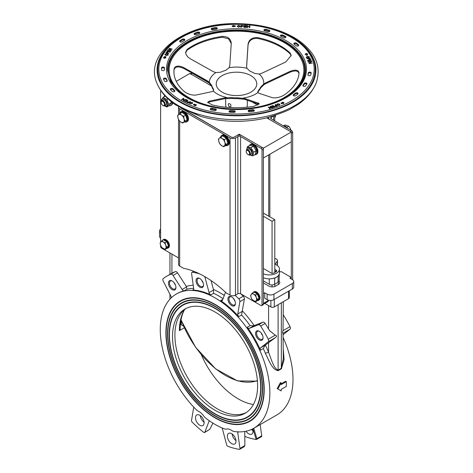 <?xml version="1.0" encoding="UTF-8"?>
<svg xmlns="http://www.w3.org/2000/svg" width="473" height="473" viewBox="0 0 473 473"><rect width="100%" height="100%" fill="white"/><g stroke="black" fill="none" stroke-linecap="round" stroke-linejoin="round"><path stroke-width="0.71" d="M274.789 272.424L274.789 219.691L263.384 213.11M274.789 286.472L274.789 284.214M263.384 216.25L272.064 221.263L272.064 273.317M272.064 284.941L272.064 286.892M274.789 219.691L272.064 221.263M274.789 258.376L276.48 259.056A3.37 1.945 180 0 1 277.468 260.434A3.37 1.945 180 0 1 277.249 261.126L275.215 264.224L276.492 264.957A10.11 5.836 180 0 1 279.448 269.084A10.11 5.836 180 0 1 273.926 274.287A10.11 5.836 180 0 1 263.384 273.802M263.384 268.498L271.301 273.063A1.685 0.97 -0 0 0 273.684 273.063L276.232 271.591A1.685 0.97 -0 0 0 276.232 270.213L274.789 269.379M274.789 270.952L275.552 271.396A0.721 0.414 180 0 1 275.765 271.691A0.721 0.414 180 0 1 275.558 271.981L276.232 270.213M279.448 269.084L279.448 273.016A10.11 5.836 180 0 1 279.277 274.092L279.277 274.092A10.11 5.836 180 0 1 276.492 277.143A10.11 5.836 180 0 1 271.2 278.751A10.11 5.836 180 0 1 263.384 277.728M278.189 276.161L278.023 282.351L279.111 280.879L279.277 274.092L278.189 276.161L276.492 277.143L274.789 278.124L271.2 278.751M278.023 282.351L274.618 284.314C272.401 285.13 270.639 285.13 269.344 284.314L263.384 280.873M277.249 261.126L277.249 265.051A3.37 1.945 -0 0 0 277.468 264.366L277.468 260.434M263.384 157.964L291.297 141.853L291.297 132.026L263.384 148.144L263.384 157.964M263.384 148.144L239.226 134.19L233.78 137.336L231.735 137.336L180.686 107.578M176.246 81.344L189.874 73.475L211.673 86.056M251.535 101.606L257.732 105.183L251.535 101.606M268.179 117.475L267.133 118.079L291.297 132.026M239.226 135.112L239.226 134.19M160.601 242.294L160.601 91.549A1.443 0.834 60 0 1 160.903 90.893A1.443 0.834 60 0 1 161.039 90.834M230.032 137.921A3.849 2.223 0 0 0 235.477 137.921L237.86 136.549A1.927 1.112 180 0 1 240.586 136.549L261.007 148.339A1.443 0.834 60 0 1 262.024 150.107L262.024 304.943A1.443 0.834 60 0 1 261.729 305.605A1.443 0.834 60 0 1 261.007 305.534L240.586 293.745A1.927 1.112 180 0 0 237.86 293.745L235.477 295.122A3.849 2.223 0 0 1 230.032 295.122L230.032 137.921L179.663 108.843A3.849 2.223 180 0 1 178.534 107.27A3.849 2.223 180 0 1 178.705 106.62M261.729 305.605L263.089 304.819A1.443 0.834 -120 0 0 263.384 304.163L263.384 149.32A1.443 0.834 -120 0 0 262.367 147.552L241.945 135.763A3.849 2.223 180 0 0 236.5 135.763L234.117 137.14A1.927 1.112 0 0 1 231.398 137.14L181.023 108.057A1.927 1.112 180 0 1 180.497 107.489M230.032 295.122L226.1 292.852A96.261 55.578 60 0 0 183.595 268.309L179.663 266.039A3.849 2.223 180 0 1 178.534 264.466L178.534 119.486M178.534 257.921L161.624 248.159A1.443 0.834 60 0 1 160.601 246.392L160.601 245.298M292.657 279.815L292.657 132.422A1.443 0.834 -120 0 0 291.634 130.654L271.212 118.865A1.927 1.112 0 0 1 270.651 118.079A1.927 1.112 0 0 1 271.212 117.292L273.595 115.915A3.849 2.223 180 0 0 274.139 115.524M269.019 117.227A3.849 2.223 0 0 0 268.723 118.079A3.849 2.223 0 0 0 269.852 119.651L290.274 131.441L291.634 130.654M292.657 132.422L291.297 133.209L291.297 279.011L291.297 277.438L289.931 278.225L292.314 279.596A4.813 2.779 -0 0 1 293.727 281.565L293.727 287.064A4.813 2.779 -0 0 1 292.314 289.027L273.938 299.64A4.813 2.779 -0 0 1 267.133 299.64L264.75 298.262L264.75 292.763L267.133 294.141A4.813 2.779 -0 0 0 273.938 294.141L292.314 283.528A4.813 2.779 -0 0 0 293.727 281.565M258.938 104.308L257.72 103.605M209.604 83.289L192.257 73.28A1.443 0.834 -120 0 0 191.535 73.203L190.471 73.818M190.17 73.989A1.443 0.834 60 0 1 190.897 74.066L211.313 85.855A3.849 2.223 180 0 0 211.662 86.033M292.692 279.839L292.657 276.439M160.684 242.176L161.778 240.834L163.191 241.951A4.091 2.365 -120 0 0 160.684 242.176A4.091 2.365 -120 0 0 160.684 245.517L160.111 243.211L160.684 242.176M165.118 242.767L165.698 245.067A4.091 2.365 -120 0 0 163.191 241.951L165.118 242.767L166.833 241.774L168.506 246.078L166.833 248.455L165.118 249.448L161.778 247.515L160.684 245.517A4.091 2.365 -120 0 0 163.191 248.632A4.091 2.365 -120 0 0 165.698 248.408A4.091 2.365 -120 0 0 165.698 245.067L166.792 247.072L165.118 249.448M166.833 241.774L163.492 239.846L161.778 240.834M168.506 246.078L166.792 247.072M167.401 243.234A3.754 2.17 60 0 1 167.862 244.429M251.216 294.443L252.31 293.106L253.723 294.218A4.091 2.365 -120 0 0 251.216 294.443A4.091 2.365 -120 0 0 251.216 297.783L250.637 295.477L251.216 294.443M255.651 295.034L256.224 297.334A4.091 2.365 -120 0 0 253.723 294.218L255.651 295.034L257.365 294.04L259.038 298.345L257.365 300.722L255.651 301.715L252.31 299.781L251.216 297.783A4.091 2.365 -120 0 0 253.723 300.899A4.091 2.365 -120 0 0 256.224 300.674A4.091 2.365 -120 0 0 256.224 297.334L257.318 299.338L255.651 301.715M257.365 294.04L254.025 292.113L252.31 293.106M259.038 298.345L257.318 299.338M257.933 295.501A3.754 2.17 60 0 1 258.394 296.695M257.46 300.591A4.813 2.779 -120 0 0 258.477 300.373A4.813 2.779 -120 0 0 258.477 294.815A4.813 2.779 -120 0 0 253.664 292.036A4.813 2.779 -120 0 0 253.025 292.692M253.469 292.432A4.57 2.643 60 0 1 253.765 292.261M254.102 292.16A4.57 2.643 60 0 1 258.636 295.891A4.57 2.643 60 0 1 257.549 300.461M258.477 300.373L258.985 300.077A4.813 2.779 -120 0 0 258.985 294.519A4.813 2.779 -120 0 0 254.172 291.74L253.664 292.036M166.928 248.325A4.813 2.779 -120 0 0 167.945 248.1A4.813 2.779 -120 0 0 167.548 241.922A4.813 2.779 -120 0 0 163.132 239.764A4.813 2.779 -120 0 0 162.493 240.426M163.575 239.894A4.57 2.643 60 0 1 167.276 242.123A4.57 2.643 60 0 1 167.016 248.195M167.945 248.1L168.459 247.811A4.813 2.779 -120 0 0 168.063 241.626A4.813 2.779 -120 0 0 163.64 239.474L163.132 239.764M246.675 107.247A10.832 6.25 -0 0 0 247.332 105.107L247.332 100.223M225.668 98.538L225.668 105.107A10.832 6.25 -0 0 0 226.325 107.247M228.264 104.45L228.595 103.622C230.564 103.782 231.297 104.817 230.783 106.732C229.423 107.052 228.583 106.289 228.264 104.45M233.851 110.741A1.443 0.834 180 0 1 235.241 111.575A1.443 0.834 180 0 1 233.745 112.408A74.965 43.28 180 0 1 230.316 112.29A1.443 0.834 180 0 1 228.991 111.457A1.443 0.834 180 0 1 230.552 110.629A72.079 41.612 -0 0 0 233.851 110.741L233.851 111.527A72.079 41.612 180 0 1 230.552 111.415A1.443 0.834 -0 0 0 229.163 111.853M235.069 111.965A1.443 0.834 -0 0 0 233.851 111.527M216.149 110.12A1.443 0.834 -0 0 0 215.298 109.712A72.079 41.612 180 0 1 212.164 109.109A1.443 0.834 -0 0 0 210.402 109.505M212.164 108.323A72.079 41.612 -0 0 0 215.298 108.926A1.443 0.834 180 0 1 216.321 109.724A1.443 0.834 180 0 1 214.446 110.522A74.965 43.28 180 0 1 211.189 109.896A1.443 0.834 180 0 1 210.231 109.109A1.443 0.834 180 0 1 212.164 108.323L212.164 109.109M249.862 111.74A1.443 0.834 180 0 1 248.159 110.924A1.443 0.834 180 0 1 249.348 110.103A72.079 41.612 -0 0 0 252.582 109.718A1.443 0.834 180 0 1 254.35 110.534A1.443 0.834 180 0 1 253.226 111.344A74.965 43.28 180 0 1 249.862 111.74M254.178 110.924A1.443 0.834 -0 0 0 252.582 110.505A72.079 41.612 180 0 1 249.348 110.889A1.443 0.834 -0 0 0 248.331 111.315M304.186 83.461A1.443 0.834 180 0 1 305.795 82.929A1.443 0.834 180 0 1 306.983 83.745A1.443 0.834 180 0 1 306.894 84.034A74.965 43.28 180 0 1 305.641 85.879A1.443 0.834 180 0 1 304.027 86.376A1.443 0.834 180 0 1 302.868 85.56A1.443 0.834 180 0 1 302.98 85.235A72.079 41.612 -0 0 0 304.186 83.461L304.186 84.247A72.079 41.612 180 0 1 303.033 85.95M306.823 84.153A1.443 0.834 -0 0 0 305.446 83.703A1.443 0.834 -0 0 0 304.186 84.247M297.919 93.961A1.443 0.834 -0 0 0 295.465 93.873A72.079 41.612 180 0 1 293.502 95.41A1.443 0.834 -0 0 0 293.372 95.522M293.502 94.624A72.079 41.612 -0 0 0 295.465 93.086A1.443 0.834 180 0 1 297.079 92.773A1.443 0.834 180 0 1 298.091 93.565A1.443 0.834 180 0 1 297.83 94.044A74.965 43.28 180 0 1 295.791 95.641A1.443 0.834 180 0 1 294.176 95.918A1.443 0.834 180 0 1 293.201 95.132A1.443 0.834 180 0 1 293.502 94.624L293.502 95.41M310.785 74.976A1.443 0.834 180 0 1 309.253 75.698A1.443 0.834 180 0 1 307.911 74.864A1.443 0.834 180 0 1 307.923 74.752A72.079 41.612 -0 0 0 308.29 72.86A1.443 0.834 180 0 1 309.791 72.103A1.443 0.834 180 0 1 311.175 72.937A1.443 0.834 180 0 1 311.169 73.008A74.965 43.28 180 0 1 310.785 74.976M311.092 73.451A1.443 0.834 -0 0 0 309.555 72.889A1.443 0.834 -0 0 0 308.29 73.646A72.079 41.612 180 0 1 308.006 75.166M280.98 36.409A1.443 0.834 180 0 1 280.43 35.753A1.443 0.834 180 0 1 281.24 35.008A1.443 0.834 180 0 1 282.765 35.103A74.965 43.28 180 0 1 285.414 36.362A1.443 0.834 180 0 1 285.917 36.989A1.443 0.834 180 0 1 285.077 37.751A1.443 0.834 180 0 1 283.534 37.621A72.079 41.612 -0 0 0 280.98 36.409M285.745 37.385A1.443 0.834 -0 0 0 285.414 37.142A74.965 43.28 -0 0 0 282.765 35.883A1.443 0.834 -0 0 0 280.601 36.149M296.068 45.727A72.079 41.612 -0 0 0 294.147 44.172A1.443 0.834 180 0 1 293.857 43.676A1.443 0.834 180 0 1 294.845 42.883A1.443 0.834 180 0 1 296.453 43.173A74.965 43.28 180 0 1 298.451 44.787A1.443 0.834 180 0 1 298.705 45.254A1.443 0.834 180 0 1 297.683 46.052A1.443 0.834 180 0 1 296.068 45.727M298.534 45.65A1.443 0.834 -0 0 0 298.451 45.574A74.965 43.28 -0 0 0 296.453 43.959A1.443 0.834 -0 0 0 294.023 44.066M269.048 30.166A1.443 0.834 180 0 1 269.864 30.916A1.443 0.834 180 0 1 267.795 31.667A72.079 41.612 -0 0 0 264.785 30.881A1.443 0.834 180 0 1 263.91 30.112A1.443 0.834 180 0 1 265.921 29.35A74.965 43.28 180 0 1 269.048 30.166L269.048 30.952A74.965 43.28 -0 0 0 265.921 30.136A1.443 0.834 -0 0 0 264.082 30.509M269.693 31.313A1.443 0.834 -0 0 0 269.048 30.952M196.307 34.612A1.443 0.834 180 0 1 194.823 34.659A1.443 0.834 180 0 1 194.06 33.92A1.443 0.834 180 0 1 194.699 33.228A74.965 43.28 180 0 1 197.59 32.164A1.443 0.834 180 0 1 199.05 32.146A1.443 0.834 180 0 1 199.783 32.874A1.443 0.834 180 0 1 199.092 33.589A72.079 41.612 -0 0 0 196.307 34.612M199.612 33.27A1.443 0.834 -0 0 0 197.59 32.95A74.965 43.28 -0 0 0 194.699 34.015A1.443 0.834 -0 0 0 194.226 34.316M216.309 29.208A72.079 41.612 -0 0 0 213.163 29.787A1.443 0.834 180 0 1 211.248 28.995A1.443 0.834 180 0 1 212.223 28.209A74.965 43.28 180 0 1 215.499 27.605A1.443 0.834 180 0 1 217.349 28.41A1.443 0.834 180 0 1 216.309 29.208M217.178 28.8A1.443 0.834 -0 0 0 215.499 28.392A74.965 43.28 -0 0 0 212.223 28.995A1.443 0.834 -0 0 0 211.419 29.391M182.33 39.235A1.443 0.834 180 0 1 183.914 39.04A1.443 0.834 180 0 1 184.819 39.815A1.443 0.834 180 0 1 184.417 40.388A72.079 41.612 -0 0 0 182.194 41.795A1.443 0.834 180 0 1 180.597 42.026A1.443 0.834 180 0 1 179.657 41.246A1.443 0.834 180 0 1 180.018 40.702A74.965 43.28 180 0 1 182.33 39.235L182.33 40.022A74.965 43.28 -0 0 0 180.018 41.488A1.443 0.834 -0 0 0 179.829 41.642M184.647 40.205A1.443 0.834 -0 0 0 182.33 40.022M308.981 63.483L311.027 61.957L308.355 62.099L311.618 61.608L309.62 63.24L312.286 63.092L309.029 63.583L311.027 61.957M309.62 63.24L312.204 63.104M308.443 62.282L311.666 61.91M307.054 54.052L307.515 55.081L306.273 55.264L305.812 54.241L305.103 54.348L306.084 53.378L307.757 53.946L307.054 54.052L307.432 55.093M305.339 54.312L306.12 53.585M305.842 54.306L306.398 55.246M307.208 53.904L306.161 53.55L305.546 54.153L305.966 54.088L306.427 55.116L307.255 54.992L306.788 53.963L307.208 54.028M306.173 57.576L307.409 56.429L309.555 57.103M306.539 57.523L308.148 57.966L309.194 57.209L307.521 56.488L306.539 57.523L308.148 57.771L309.176 56.931M306.173 57.381L307.409 56.234L309.543 56.872L308.26 58.031L306.149 57.257M306.859 58.776L310.04 58.297L310.454 59.302M308.816 59.267L309.614 59.622L310.057 59.131L309.768 58.41L308.597 58.587L308.816 59.267L309.614 59.427L309.981 58.894M308.597 58.587L308.816 59.072M310.459 59.131L309.738 59.681L308.213 58.64L306.776 58.593L310.04 58.102L310.454 59.16M308.065 60.544L308.591 61.703L308.201 61.762L307.568 60.355L310.832 59.864L311.447 61.224L311.063 61.283L310.56 60.172L309.561 60.319L310.034 61.366L309.644 61.419L309.176 60.378L308.065 60.544L308.508 61.715M309.561 60.319L309.951 61.378M307.651 60.538L310.832 60.059L311.364 61.242M247.101 27.523L247.284 25.773L249.354 27.375L249.508 25.849L249.915 25.867M249.933 25.672L249.732 27.611L247.669 26.009L247.509 27.535L247.083 27.517L247.284 25.577L249.354 27.18L249.508 25.654L249.933 25.672M233.118 26.606L234.98 26.423L235.028 25.926L233.224 25.619L232.32 26.086L233.118 26.79L233.337 26.559M234.98 26.423L235.028 25.926M233.426 25.749L235.258 25.814L235.182 26.553L233.349 26.488L233.301 26.908L232.018 26.074L233.467 25.329L233.426 25.873M237.127 26.423L238.841 25.447L240.343 26.512M237.582 26.305L238.652 27.239L239.888 26.435M237.582 26.441L238.652 27.038L239.888 26.464M240.343 26.317L238.634 27.263L237.127 26.228L238.841 25.252L240.343 26.281M239.888 26.494L238.824 25.471L237.582 26.246M240.834 27.304L241.017 25.56L242.797 25.637L243.53 26.21M242.235 26.529L243.069 26.198L242.714 25.867L243.069 26.003L241.437 25.607L241.366 26.5L242.235 26.529L243.069 26.003L242.714 25.666M241.366 26.299L242.235 26.328M242.797 25.441L243.53 26.015L241.342 26.529L241.26 27.316L240.816 27.304L241.017 25.359L242.797 25.637M244.429 27.198L246.498 27.268L243.962 27.41L244.163 25.471L246.599 25.554L244.582 25.713L244.523 26.311L246.362 26.6L244.5 26.535L244.429 27.198L246.474 27.464M244.523 26.311L246.368 26.571M243.979 27.41L244.163 25.666L246.575 25.749M168.879 49.689L171.338 50.25L168.045 49.766L171.321 49.127L169.015 48.341L172.154 49.05L168.879 49.689L171.226 50.422M168.979 48.595L172.036 49.222M168.163 49.795L171.321 49.127M164.084 57.576L164.799 56.659M163.77 57.505L164.255 58.144L165.361 57.866L164.965 57.771L165.633 56.784L164.841 56.606L164.166 57.594L163.77 57.505L164.214 58.285M165.077 57.801L165.633 56.784M164.048 57.434L164.716 56.447L165.911 56.713L165.243 57.7L165.922 57.86L164.143 58.303L163.368 57.28L164.048 57.564M164.846 54.62L167.117 54.005L168.146 55.235M165.26 54.578L166.147 55.495L167.814 54.903M165.231 54.632L166.147 55.3L167.832 55.01M167.791 55.158L166.945 54.052L165.26 54.383M167.117 53.804L168.146 55.039L165.976 55.548L164.9 54.3L167.117 54.005M167.779 53.325L168.891 53.851L165.757 53.142L166.437 52.19L167.602 51.965L168.098 52.858L167.779 53.52L168.938 53.78M165.869 53.171L166.437 52.385L167.602 52.16L168.098 53.053M167.407 53.242L167.726 52.97L167.448 52.414L167.726 52.97L167.407 53.437L166.289 53.183L167.407 53.437M167.448 52.213L167.726 52.775L167.448 52.213L166.786 52.308L166.289 52.988M168.766 51.592L169.837 51.835L170.587 50.723L170.96 50.806L170.044 52.16L166.904 51.451L167.797 50.138L168.169 50.221L167.436 51.291L168.4 51.51L169.08 50.505L169.452 50.587L168.766 51.788L169.837 52.03L170.848 50.978M167.436 51.291L168.4 51.705L169.334 50.759M167.022 51.474L168.051 50.392M270.124 106.703L271.987 108.128M268.244 107.395L271.39 108.045L270.325 106.626M270.325 106.431L272.141 108.069L268.841 107.477L270.107 108.82M268.841 107.477L270.26 108.766L269.906 108.896L268.475 107.312M268.475 107.117L271.39 107.85M282.552 102.434L282.783 102.641L281.24 103.215L281.701 103.628L283.475 103.268L283.735 102.582L282.629 102.7M283.221 103.262L283.475 103.463L283.735 102.582M281.24 103.215L281.66 103.788M282.097 102.245L283.989 102.487L283.575 103.581L283.179 103.226L281.636 103.8L280.944 103.173L282.487 102.606L282.097 102.245M276.806 104.728L277.426 103.971L279.697 104.297L279.927 104.716M277.213 104.657L277.397 105.177L279.094 105.479L279.312 104.432M279.312 104.237L277.633 103.959L277.397 104.976L279.094 105.284L279.312 104.237L279.519 104.787M277.202 104.758L277.397 105.177M277.007 105.118L277.426 103.776L279.697 104.095L279.301 105.467L277.007 105.118L276.8 104.628M279.697 104.297L279.933 104.616M275.398 104.758L277.279 106.177M274.736 106.638L275.251 105.751L275.978 105.479L275.239 104.616L275.617 104.675M275.457 105.751L275.12 106.49L275.457 105.946L275.12 106.49L275.747 106.644L276.841 106.064L276.191 105.479L275.457 105.751L275.12 106.295L275.747 106.449L276.841 106.064M275.617 104.48L277.432 106.118L275.913 106.656L274.636 106.2M274.736 106.443L275.251 105.556L275.978 105.284M270.994 106.384L272.962 105.656L274.624 107.152M271.999 107.069L273.418 106.543L272.803 105.792L270.84 106.242L272.962 105.656M272.661 107.803L274.186 107.046L273.631 106.543L271.845 106.928L273.418 106.348M272.962 105.461L274.778 107.099L272.507 107.661L274.186 107.046M167.176 80.552A1.443 0.834 180 0 1 167.235 80.782A1.443 0.834 180 0 1 165.988 81.604A1.443 0.834 180 0 1 164.403 81.007A74.965 43.28 180 0 1 163.534 79.086A1.443 0.834 180 0 1 163.498 78.896A1.443 0.834 180 0 1 164.775 78.069A1.443 0.834 180 0 1 166.348 78.707A72.079 41.612 -0 0 0 167.176 80.552L167.176 81.007M164.456 67.899A72.079 41.612 -0 0 0 164.421 69.159A72.079 41.612 -0 0 0 164.433 69.803A1.443 0.834 180 0 1 164.433 69.815A1.443 0.834 180 0 1 163.002 70.648A1.443 0.834 180 0 1 161.547 69.833A74.965 43.28 180 0 1 161.535 69.159A74.965 43.28 180 0 1 161.571 67.846A1.443 0.834 180 0 1 163.037 67.036A1.443 0.834 180 0 1 164.456 67.87A1.443 0.834 180 0 1 164.456 67.899M170.475 89.651A1.443 0.834 180 0 1 170.304 89.255A1.443 0.834 180 0 1 171.392 88.451A1.443 0.834 180 0 1 173.017 88.865A72.079 41.612 -0 0 0 174.649 90.52A1.443 0.834 180 0 1 174.856 90.952A1.443 0.834 180 0 1 173.792 91.756A1.443 0.834 180 0 1 172.172 91.378A74.965 43.28 180 0 1 170.475 89.651A1.443 0.834 -0 0 1 171.746 89.208A1.443 0.834 -0 0 1 173.017 89.651A72.079 41.612 180 0 0 174.649 91.307A1.443 0.834 -0 0 1 174.685 91.342M184.943 100.412L186.64 100.92L187.367 100.406L186.019 99.472L187.964 100.394L185.824 101.896L183.944 101.003L185.735 101.559L186.386 101.098L184.943 100.412M186.9 102.387L186.894 101.677L189.182 101.997L190.4 101.553L188.26 103.055L186.9 102.387L186.894 101.677L189.182 102.192L190.235 101.665M189.774 102.511L192.121 102.328L192.588 103.067L192.292 103.676L189.91 103.877L189.448 103.149L189.774 102.511L192.121 102.523L192.582 103.161M196.076 104.421L196.265 105.532L194.332 105.645L194.799 105.313L193.38 104.645L194.196 104.072L195.615 104.746L196.076 104.421L196.23 105.538M181.36 99.779L183.5 98.278L183.849 98.443L183.542 100.27L185.546 99.247L183.412 100.749L183.057 100.583L183.364 98.756L181.36 99.779M167.087 81.149A72.079 41.612 180 0 1 166.348 79.494A1.443 0.834 -0 0 0 165.095 78.855A1.443 0.834 -0 0 0 163.634 79.328M164.433 68.502A1.443 0.834 -0 0 0 162.901 67.828A1.443 0.834 -0 0 0 161.571 68.632A74.965 43.28 -0 0 0 161.541 69.549M183.542 100.27L185.381 99.365M181.526 99.856L183.82 98.626M183.086 100.601L183.364 98.756M194.639 105.627L194.799 105.313M193.546 104.722L195.101 105.302L194.829 105.491L196.035 105.42L196.076 104.616M195.917 104.728L194.226 104.243L193.682 104.787M189.454 103.244L189.774 102.706M190.128 102.878L190.152 103.906L191.937 103.699L192.198 103.013L191.937 103.504L191.878 102.499L190.128 102.682L190.152 103.705L191.937 103.699L191.878 102.694M189.839 103.404L190.152 103.906L189.839 103.404M186.9 102.582L186.894 101.872M187.255 101.837L187.202 102.428L187.255 102.032L187.202 102.428L188.165 102.907L188.934 102.174L187.255 101.837L187.202 102.227L188.165 102.712L188.934 102.174M185.936 99.732L187.799 100.513M185.114 100.495L186.64 101.116L187.367 100.406M184.109 101.08L185.735 101.754L186.386 101.098M200.505 116.328L175.306 104.71M156.853 83.035C160.365 91.514 166.543 98.762 175.406 104.775L185.008 109.618L200.25 116.257C221.748 122.383 243.654 122.98 265.974 118.049C275.215 115.306 283.002 112.509 289.334 109.671L298.286 104.297C306.788 98.372 312.742 91.283 316.147 83.035C321.841 66.108 315.272 51.421 296.447 38.963C280.211 29.048 260.398 23.946 237.003 23.65C186.782 22.402 143.561 52.864 156.853 83.035A81.711 47.176 -0 0 0 217.763 118.416A81.711 47.176 -0 0 0 299.622 102.458A81.711 47.176 -0 0 0 316.147 83.035M297.257 98.774A78.648 45.408 -0 0 0 315.148 69.939C316.319 43.516 273.429 21.208 229.192 24.324C190.081 25.962 157.083 46.679 157.852 69.939A78.648 45.408 -0 0 0 209.977 112.692A78.648 45.408 -0 0 0 297.257 98.774M305.523 69.939A69.023 39.85 -0 0 0 236.5 30.089A69.023 39.85 -0 0 0 167.477 69.939L170.647 81.717L179.947 92.507L194.586 101.252L213.175 107.058L233.969 109.358L255 107.933L274.293 102.925L290.014 94.813C300.231 87.452 305.404 79.162 305.523 69.939M291.143 55.867L290.138 53.845A62.572 36.125 -0 0 0 276.232 44.539A62.572 36.125 -0 0 0 257.732 38.467C252.263 38.136 249.04 40.294 248.077 44.935L246.604 66.835M246.587 66.391L248.077 44.09C249.04 39.448 252.263 37.29 257.732 37.621A62.572 36.125 180 0 1 276.232 43.699A62.572 36.125 180 0 1 290.138 53L291.167 55.436L285.763 61.981L261.859 73.232L259.186 74.101L254.521 73.374A25.028 14.45 -0 0 0 250.051 71.252L246.918 68.278L246.604 66.776M211.963 91.644L196.277 94.996C192.434 95.463 188.585 94.429 184.724 91.892A62.572 36.125 180 0 1 173.928 71.606A62.572 36.125 180 0 1 174.17 68.455C175.589 65.581 178.865 65.339 183.997 67.734L206.991 80.605L209.273 82.172L211.709 85.394A25.028 14.45 -0 0 0 213.169 88.628L213.678 90.059L213.27 91.047L211.963 91.644M213.63 90.449L213.169 89.438A25.028 14.45 180 0 1 211.709 86.204L208.936 82.74L206.991 81.451L183.997 68.579C178.865 66.185 175.589 66.421 174.17 69.295A62.572 36.125 -0 0 0 173.934 72.026M258.973 104.261L244.695 99.342L237.907 98.638A25.028 14.45 180 0 1 232.131 98.437L224.977 98.662L209.291 102.014L207.789 102.736M244.695 98.502L258.979 103.416L259.127 103.818L253.918 106.301A62.572 36.125 180 0 1 212.046 104.858L207.647 102.298L209.291 101.169L224.977 97.822L232.131 97.627A25.028 14.45 -0 0 0 237.907 97.828L244.695 98.502L244.695 99.342M213.14 71.553L190.146 58.682L187.935 57.056L186.143 54.708L185.564 52.432L187.083 49.446A62.572 36.125 180 0 1 222.428 36.403C227.974 36.451 230.919 38.821 231.262 43.51L229.783 65.41L229.157 67.669L225.55 70.406A25.028 14.45 -0 0 0 220.672 72.203L215.771 72.606L213.14 71.553M231.256 43.551L228.459 38.762L222.428 37.249A62.572 36.125 -0 0 0 187.083 50.286L185.587 52.858M231.273 43.126L231.262 43.51M299.037 73.605C298.268 70.654 295.258 70.199 290.008 72.233L266.104 83.49L264.035 84.637L260.7 87.895A25.028 14.45 180 0 1 258.589 91.005L257.761 92.365M266.104 82.645L290.008 71.393C295.258 69.354 298.268 69.809 299.037 72.759A62.572 36.125 180 0 1 283.723 95.304C279.413 97.562 275.57 98.331 272.188 97.615L258.891 93.264L257.702 91.981L258.589 90.195A25.028 14.45 -0 0 0 260.7 87.085L263.668 84.046L266.104 82.645L266.104 83.49M274.724 117.186L275.387 116.801L275.487 115.045M178.516 114.667L179.977 113.508L181.531 115.075A4.57 2.643 -120 0 0 178.516 114.667A4.57 2.643 -120 0 0 178.008 118.061L177.629 115.495L178.516 114.667M183.666 116.317L184.044 118.877A4.57 2.643 -120 0 0 181.531 115.075L183.666 116.317L185.723 115.122L187.06 119.923L182.649 123.098L180.515 121.863L178.96 120.296L178.008 118.061A4.57 2.643 -120 0 0 180.515 121.863A4.57 2.643 -120 0 0 183.536 122.271A4.57 2.643 -120 0 0 184.044 118.877L185.002 121.112L182.649 123.098M185.723 115.122L182.04 112.32L179.977 113.508M187.06 119.923L185.002 121.112M219.236 138.364L220.607 137.069L222.174 138.512A4.57 2.643 -120 0 0 219.236 138.364A4.57 2.643 -120 0 0 218.922 141.9L218.437 139.322L219.236 138.364M224.32 139.624L224.805 142.202A4.57 2.643 -120 0 0 222.174 138.512L224.32 139.624L226.384 138.435L227.933 143.254L225.763 145.513L223.699 146.701L221.553 145.589L219.986 144.141L218.922 141.9A4.57 2.643 -120 0 0 221.553 145.589A4.57 2.643 -120 0 0 224.498 145.737A4.57 2.643 -120 0 0 224.805 142.202L225.869 144.442L223.699 146.701M226.384 138.435L222.665 135.875L220.607 137.069M227.933 143.254L225.869 144.442M162.818 105.373L163.179 105.585A2.885 1.667 -120 0 0 164.628 105.727A2.885 1.667 -120 0 0 165.16 104.947A2.885 1.667 -120 0 0 164.19 101.76A2.885 1.667 -120 0 0 161.736 100.725A2.885 1.667 -120 0 0 161.204 101.506A2.885 1.667 -120 0 0 161.139 102.05L161.139 102.47A2.371 1.372 60 0 1 163.025 101.636A2.371 1.372 60 0 1 164.444 104.852A2.371 1.372 60 0 1 162.818 105.373A2.371 1.372 60 0 1 161.139 102.47M205.926 81.167L205.844 80.818M247.899 154.5L248.266 154.712A2.885 1.667 -120 0 0 249.709 154.854A2.885 1.667 -120 0 0 248.899 150.473A2.885 1.667 -120 0 0 246.823 149.852A2.885 1.667 -120 0 0 246.226 151.171L246.226 151.596A2.371 1.372 60 0 1 248.42 151.023A2.371 1.372 60 0 1 249.555 153.82A2.371 1.372 60 0 1 247.899 154.5A2.371 1.372 60 0 1 246.226 151.596M291.256 130.855L290.292 128.366L288.755 126.208L285.107 124.996L283.883 125.7M286.768 127.355L288.755 126.208M225.609 145.595A5.777 3.335 -120 0 0 227.519 145.453A5.777 3.335 -120 0 0 227.519 138.784A5.777 3.335 -120 0 0 221.742 135.449A5.777 3.335 -120 0 0 220.666 137.034M220.773 136.969A5.475 3.163 60 0 1 227.158 138.997A5.475 3.163 60 0 1 225.716 145.536M227.519 145.453L228.157 145.087A5.777 3.335 -120 0 0 228.157 138.418A5.777 3.335 -120 0 0 222.381 135.083L221.742 135.449M184.612 121.969A5.777 3.335 -120 0 0 186.675 121.874A5.777 3.335 -120 0 0 186.675 115.205A5.777 3.335 -120 0 0 180.905 111.87A5.777 3.335 -120 0 0 179.781 113.656M179.864 113.597A5.475 3.163 60 0 1 186.303 115.4A5.475 3.163 60 0 1 184.689 121.922M186.675 121.874L187.314 121.508A5.777 3.335 -120 0 0 187.314 114.838A5.777 3.335 -120 0 0 181.537 111.504L180.905 111.87M254.687 154.742A5.777 3.335 -120 0 0 256.106 154.494A5.777 3.335 -120 0 0 256.106 147.824A5.777 3.335 -120 0 0 250.329 144.49A5.777 3.335 -120 0 0 249.407 145.595M249.643 145.459A5.475 3.163 60 0 1 255.745 148.037A5.475 3.163 60 0 1 254.917 154.606M256.106 154.494L256.744 154.127A5.777 3.335 -120 0 0 256.744 147.458A5.777 3.335 -120 0 0 250.968 144.123L250.329 144.49M285.29 126.989A5.777 3.335 -120 0 0 284.113 126.309M287.596 128.319A5.777 3.335 -120 0 0 283.079 125.717M200.203 77.868A5.777 3.335 -120 0 0 199.027 77.188M202.509 79.198A5.777 3.335 -120 0 0 202.178 78.778M172.633 102.777A5.777 3.335 60 0 1 171.445 105.124L170.812 105.491A5.777 3.335 60 0 1 169.127 105.692M164.019 96.847A5.777 3.335 60 0 1 164.823 95.629M171.977 102.263A5.777 3.335 60 0 1 170.812 105.491M249.709 154.854L251.057 154.074A2.885 1.667 -120 0 0 250.666 150.183A2.885 1.667 -120 0 0 247.657 149.746M249.549 154.925A4.139 2.389 -120 0 0 252.529 153.293A4.139 2.389 -120 0 0 249.584 148.191A4.139 2.389 -120 0 0 246.675 149.953M246.48 150.432L247.379 146.766L250.968 147.647L253.658 152.194L252.753 155.854L249.165 154.973M252.753 155.854L255.231 154.429L256.13 150.763L253.445 146.222L249.856 145.341L247.379 146.766M253.658 152.194L256.13 150.763M250.968 147.647L253.445 146.222M165.952 104.965A2.885 1.667 -120 0 0 165.585 101.062A2.885 1.667 -120 0 0 162.57 100.625M164.462 105.804A4.139 2.389 -120 0 0 167.442 104.184A4.139 2.389 -120 0 0 164.527 99.082A4.139 2.389 -120 0 0 161.589 100.784A4.139 2.389 -120 0 0 161.595 100.832M161.423 101.015L161.252 100.057L163.096 97.379L166.833 99.507L168.719 104.32L166.868 106.999L169.34 105.568L171.191 102.889L170.883 101.393M166.868 106.999L164.302 105.846M171.191 102.889L168.719 104.32M167.98 98.845L166.833 99.507M165.272 96.12L163.096 97.379M179.415 329.847L180.172 329.409A63.536 36.681 60 0 1 184.163 310.341M268.238 339.206A97.704 56.411 -120 0 0 260.647 326.057A2.406 1.389 -120 0 0 258.447 324.774L249.366 328.333A2.406 1.389 60 0 1 247.29 327.233A77.489 44.74 -120 0 1 260.54 350.186A2.406 1.389 60 0 1 260.629 347.844L268.25 341.754A2.406 1.389 -120 0 0 268.238 339.206L275.215 335.18C276.936 335.629 276.942 336.474 275.245 337.716L265.087 345.266L263.349 348.566L260.54 350.186M263.041 337.763A5.292 3.057 60 0 1 263.012 338.278A5.292 3.057 60 0 1 259.145 339.833A5.292 3.057 60 0 1 255.556 333.619A5.292 3.057 60 0 1 258.837 331.047A5.292 3.057 60 0 1 263.041 337.763M269.545 330.704A6.74 3.89 0 0 0 269.74 330.781L268.575 329.037L268.575 305.582M240.863 293.91A97.704 56.411 60 0 1 243.264 296.21A2.406 1.389 60 0 1 244.37 299.048L241.573 315.006A77.489 44.74 60 0 1 250.099 325.613L253.824 325.755L262.958 322.172A2.406 1.389 60 0 1 265.158 323.455A97.704 56.411 60 0 1 268.575 329.037M269.74 330.781L275.215 335.18M281.34 302.832L281.34 368.29L283.315 358.534L283.037 333.211C282.381 333.323 282.387 332.472 283.049 330.657L283.315 301.691M184.653 309.537A62.572 36.125 -120 0 0 179.409 330.639L184.299 327.813M201.327 354.726A62.572 36.125 -120 0 0 253.416 404.539M281.394 368.798A2.406 1.389 -120 0 1 281.34 368.29L278.106 370.158C273.648 368.491 271.277 359.054 268.575 352.261A2.406 0.467 -21.9 0 0 265.418 353.42C268.989 360.396 272.129 369.827 278.159 370.666L281.394 368.798L284.09 359.663L283.315 349.908M263.041 337.929A4.618 2.667 60 0 1 262.16 339.277A4.618 2.667 60 0 1 257.543 336.616A4.618 2.667 60 0 1 257.543 331.283A4.618 2.667 60 0 1 259.157 331.201M262.533 335.298A4.618 2.667 60 0 1 261.179 332.951M234.927 300.958A5.292 3.057 60 0 1 235.4 303.926A5.292 3.057 60 0 1 231.528 305.481A5.292 3.057 60 0 1 227.945 299.267A5.292 3.057 60 0 1 231.22 296.689A5.292 3.057 60 0 1 234.927 300.958A4.618 2.667 60 0 1 233.561 298.599M235.424 303.571A4.618 2.667 60 0 1 234.543 304.925A4.618 2.667 60 0 1 229.925 302.259A4.618 2.667 60 0 1 229.925 296.932A4.618 2.667 60 0 1 231.539 296.849M201.669 280.176A5.292 3.057 60 0 1 203.508 285.515A5.292 3.057 60 0 1 199.641 287.07A5.292 3.057 60 0 1 196.053 280.856A5.292 3.057 60 0 1 199.334 278.284A5.292 3.057 60 0 1 201.669 280.176M203.538 285.166A4.618 2.667 60 0 1 202.657 286.514A4.618 2.667 60 0 1 198.039 283.853A4.618 2.667 60 0 1 198.039 278.52A4.618 2.667 60 0 1 199.653 278.437M203.035 282.535A4.618 2.667 60 0 1 201.675 280.187M225.503 292.284L222.416 300.302A2.406 1.389 60 0 1 222.02 300.793A2.406 1.389 60 0 1 220.66 300.58A77.489 44.74 -120 0 1 238.764 316.626A2.406 1.389 60 0 1 237.801 313.948L239.858 301.65A2.406 1.389 -120 0 0 238.753 298.818A97.704 56.411 -120 0 0 235.075 295.323M199.647 273.879A97.704 56.411 -120 0 0 192.724 272.241A2.406 1.389 -120 0 0 192.091 272.342A2.406 1.389 -120 0 0 191.618 273.796L193.676 288.471A2.406 1.389 60 0 1 193.203 289.931A2.406 1.389 60 0 1 192.718 290.044A77.489 44.74 -120 0 1 210.816 294.892A2.406 1.389 60 0 1 209.066 292.598L205.01 277.385A2.406 1.389 -120 0 0 204.673 276.551M211.059 280.566L213.429 289.452L213.625 293.272L210.816 294.892M186.995 289.186L184.186 290.806A2.406 1.389 60 0 1 182.117 289.506L173.029 275.457A2.406 1.389 -120 0 0 170.83 274.198A97.704 56.411 -120 0 0 166.886 276.131L171.918 273.234A97.704 56.411 60 0 1 175.341 271.597A2.406 1.389 60 0 1 177.541 272.856L186.303 286.401L186.995 289.186A77.489 44.74 60 0 1 193.664 288.394M172.178 280.98A5.292 3.057 60 0 1 175.897 287.98A5.292 3.057 60 0 1 172.024 289.535A5.292 3.057 60 0 1 168.441 283.321A5.292 3.057 60 0 1 171.717 280.749A5.292 3.057 60 0 1 172.178 280.98M175.921 287.631A4.618 2.667 60 0 1 175.04 288.985A4.618 2.667 60 0 1 170.428 286.319A4.618 2.667 60 0 1 170.428 280.992A4.618 2.667 60 0 1 172.036 280.903M175.418 285A4.618 2.667 60 0 1 174.064 282.653M166.886 276.131A97.704 56.411 -120 0 0 163.238 278.579A2.406 1.389 -120 0 0 163.226 281.116L170.854 296.009A2.406 1.389 60 0 1 171.214 297.884M184.186 290.806A77.489 44.74 -120 0 0 176.997 293.638L176.311 294.035A77.489 44.74 60 0 1 215.061 297.872A77.489 44.74 60 0 1 265.684 366.161A77.489 44.74 60 0 1 253.806 428.254A77.489 44.74 60 0 1 233.993 431.453A7.219 4.168 60 0 1 231.746 430.489A11.068 6.391 60 0 0 226.461 429.07A7.219 4.168 60 0 1 224.368 428.869A77.489 44.74 60 0 1 205.749 418.12A7.219 4.168 60 0 1 203.656 415.903A11.068 6.391 60 0 0 198.37 411.22A7.219 4.168 60 0 1 196.124 409.583A77.489 44.74 60 0 1 176.311 294.035M283.315 334.541L290.032 329.178A2.406 1.389 -120 0 0 290.02 326.63A97.704 56.411 -120 0 0 283.315 314.876M253.806 428.254L276.947 414.892A77.489 44.74 -120 0 0 283.315 337.911M281.187 383.834L285.639 381.262L286.319 381.628A78.453 45.296 60 0 1 286.319 386.4L281.216 389.35A78.453 45.296 60 0 1 281.145 390.899L277.852 388.948L281.145 382.947A78.453 45.296 60 0 1 281.216 384.573L286.319 381.628M278.532 389.35L277.172 388.558L280.471 382.604L281.145 382.947M183.542 326.145L181.277 324.845A1.927 1.112 -0 0 0 180.379 324.549M244.789 436.023L244.996 436.508A97.704 56.411 60 0 1 244.825 436.443L244.795 436.431M244.789 435.722L244.996 436.508A97.704 56.411 -120 0 0 256.153 439.5L252.966 428.715M253.77 428.272L256.839 438.672L256.319 439.523A97.704 56.411 60 0 1 256.153 439.5M256.319 439.523L261.457 436.715A1.443 0.834 -120 0 0 261.74 435.84L260.162 424.583M246.031 431.222A6.114 3.53 -120 0 0 251.754 434.131A6.114 3.53 -120 0 0 252.588 428.91M252.996 430.779A6.114 3.53 60 0 1 251.524 429.425M237.742 431.837A1.443 0.834 -120 0 0 237.712 432.375L238.587 431.873M244.068 446.601L244.866 445.584L239.959 448.416A1.443 0.834 60 0 1 239.675 449.291A1.443 0.834 60 0 1 239.303 449.35A97.704 56.411 -120 0 1 227.803 446.27A1.443 0.834 60 0 1 226.668 444.857L222.233 428.231A1.443 0.834 -120 0 0 222.15 427.976M239.959 448.416L237.712 432.375M244.866 445.584L244.754 431.465M232.148 433.972A6.114 3.53 -120 0 0 235.98 440.605M229.523 433.097A6.114 3.53 60 0 1 235.111 437.608A6.114 3.53 60 0 1 234.738 443.958A6.114 3.53 60 0 1 228.625 440.428A6.114 3.53 60 0 1 228.625 433.369A6.114 3.53 60 0 1 229.523 433.097M204.573 432.529L209.716 429.407L204.809 432.233A1.443 0.834 60 0 1 204.573 432.529A1.443 0.834 60 0 1 203.674 432.334A97.704 56.411 -120 0 1 192.174 422.141A1.443 0.834 60 0 1 191.518 420.45L193.747 407.129M204.809 432.233L209.243 420.734M209.716 429.407L212.939 423.146M200.262 415.56A6.114 3.53 -120 0 0 204.094 422.194M199.795 415.264A6.114 3.53 60 0 1 203.786 420.651A6.114 3.53 60 0 1 202.852 425.546A6.114 3.53 60 0 1 196.738 422.017A6.114 3.53 60 0 1 196.738 414.963A6.114 3.53 60 0 1 199.795 415.264M215.061 415.69A66.805 38.573 -120 0 0 248.461 419.001A66.805 38.573 -120 0 0 248.461 341.861A66.805 38.573 -120 0 0 181.656 303.288A66.805 38.573 -120 0 0 171.415 356.819A66.805 38.573 -120 0 0 215.061 415.69M181.738 303.24A66.805 38.573 60 0 1 181.827 303.187A66.805 38.573 60 0 1 248.632 341.76A66.805 38.573 60 0 1 248.632 418.901A66.805 38.573 60 0 1 248.544 418.954M215.061 416.004A67.19 38.792 60 0 1 171.161 356.796A67.19 38.792 60 0 1 181.461 302.957A67.19 38.792 60 0 1 248.656 341.748A67.19 38.792 60 0 1 248.656 419.332A67.19 38.792 60 0 1 215.061 416.004M248.739 419.285A67.19 38.792 60 0 1 215.227 415.909A67.19 38.792 60 0 1 171.356 356.778A67.19 38.792 60 0 1 181.549 302.903M215.061 417.576A69.117 39.903 -120 0 0 249.614 421A69.117 39.903 -120 0 0 249.62 341.193A69.117 39.903 -120 0 0 180.503 301.289A69.117 39.903 -120 0 0 169.908 356.672A69.117 39.903 -120 0 0 215.061 417.576M180.585 301.236A69.117 39.903 60 0 1 180.668 301.189A69.117 39.903 60 0 1 249.785 341.092A69.117 39.903 60 0 1 249.785 420.905A69.117 39.903 60 0 1 249.703 420.952M215.061 417.89A69.501 40.128 60 0 1 169.653 356.648A69.501 40.128 60 0 1 180.308 300.952A69.501 40.128 60 0 1 249.809 341.08A69.501 40.128 60 0 1 249.809 421.337A69.501 40.128 60 0 1 215.061 417.89M249.892 421.283A69.501 40.128 60 0 1 215.227 417.795A69.501 40.128 60 0 1 169.848 356.624A69.501 40.128 60 0 1 180.39 300.905M215.061 413.804A64.494 37.237 -120 0 0 247.308 416.997A64.494 37.237 -120 0 0 247.308 342.523A64.494 37.237 -120 0 0 182.809 305.286A64.494 37.237 -120 0 0 172.923 356.973A64.494 37.237 -120 0 0 215.061 413.804M182.897 305.239A64.494 37.237 60 0 1 182.98 305.191A64.494 37.237 60 0 1 247.48 342.428A64.494 37.237 60 0 1 247.48 416.902A64.494 37.237 60 0 1 247.391 416.95M215.061 414.117A64.884 37.462 60 0 1 172.675 356.944A64.884 37.462 60 0 1 182.619 304.955A64.884 37.462 60 0 1 247.497 342.417A64.884 37.462 60 0 1 247.497 417.334A64.884 37.462 60 0 1 215.061 414.117M247.586 417.287A64.884 37.462 60 0 1 215.227 414.023A64.884 37.462 60 0 1 172.864 356.926A64.884 37.462 60 0 1 182.702 304.908M264.774 303.388L270.875 306.912A2.406 1.389 -0 0 0 274.281 306.912L288.571 298.658A2.406 1.389 -0 0 0 289.275 297.677L289.275 290.783M268.493 300.189L268.493 300.426A2.406 1.389 60 0 1 267.996 301.526L263.384 304.186M279.448 272.17L281.086 271.543L291.297 277.438M268.493 300.426L263.384 303.376L263.384 293.55L264.75 292.763M277.172 388.558L277.852 388.948M246.309 412.521A60.166 34.736 60 0 1 200.386 394.925A60.166 34.736 60 0 1 174.898 335.209A60.166 34.736 60 0 1 186.191 308.396M172.515 336.581A60.166 34.736 60 0 1 184.978 309.04A60.166 34.736 60 0 1 245.138 343.776A60.166 34.736 60 0 1 245.138 413.248A60.166 34.736 60 0 1 198.778 397.131A60.166 34.736 60 0 1 172.515 336.581M279.082 281.11A4.813 2.779 180 0 1 279.774 282.547A4.813 2.779 180 0 1 278.361 284.51L275.641 286.082A4.813 2.779 180 0 1 268.83 286.082L263.384 282.937M160.601 229.121A4.813 2.779 -0 0 0 159.537 230.865L159.537 236.37A4.813 2.779 -0 0 0 160.601 238.114M159.537 230.865A4.813 2.779 -0 0 0 160.601 232.615M181.005 319.949L181.112 319.955A71.594 41.334 -120 0 0 257.383 380.588M274.789 278.124L274.618 284.314M269.19 278.851L269.344 284.314M262.367 147.552L261.007 148.339M262.024 150.107L263.384 149.32M263.384 304.163L262.024 304.943M179.663 108.843L179.663 113.751M179.663 121.112L179.663 266.039M237.86 293.745L237.86 136.549M240.586 136.549L240.586 293.745M235.477 137.921L235.477 295.122M269.852 154.233L269.852 216.841M190.897 74.066L192.257 73.28M271.212 117.292L271.212 118.865M273.595 120.237L273.595 115.915M230.552 110.629L230.552 111.415M215.298 108.926L215.298 109.712M249.348 110.103L249.348 110.889M252.582 109.718L252.582 110.505M302.98 85.235L302.98 85.879M295.465 93.086L295.465 93.873M308.29 72.86L308.29 73.646M282.765 35.103L282.765 35.883M285.414 36.362L285.414 37.142M298.451 44.787L298.451 45.574M296.453 43.173L296.453 43.959M265.921 29.35L265.921 30.136M194.699 33.228L194.699 34.015M197.59 32.164L197.59 32.95M215.499 27.605L215.499 28.392M212.223 28.209L212.223 28.995M180.018 40.702L180.018 41.488M296.512 97.639A77.684 44.852 180 0 1 163.77 84.921A77.684 44.852 180 0 1 249.212 24.909A77.684 44.852 180 0 1 296.512 97.639M290.564 94.813A69.986 40.406 -0 0 0 247.953 29.296A69.986 40.406 -0 0 0 170.978 83.36A69.986 40.406 -0 0 0 290.564 94.813M166.348 78.707L166.348 79.494M161.571 67.846L161.571 68.632M173.017 88.865L173.017 89.651M174.649 90.52L174.649 91.307M279.289 40.022A67.385 38.904 -0 0 0 184.446 45.373A67.385 38.904 -0 0 0 193.711 100.128A67.385 38.904 -0 0 0 288.554 94.777A67.385 38.904 -0 0 0 279.289 40.022M289.228 94.967A68.254 39.407 -0 0 0 247.669 31.064A68.254 39.407 -0 0 0 172.598 83.792A68.254 39.407 -0 0 0 289.228 94.967M297.848 99.058A79.417 45.851 -0 0 0 249.496 24.708A79.417 45.851 -0 0 0 162.15 86.056A79.417 45.851 -0 0 0 297.848 99.058M248.077 44.09L248.077 44.935M257.732 37.621L257.732 38.467M290.138 53L290.138 53.845M213.169 88.628L213.169 89.438M174.17 68.455L174.17 69.295M211.709 85.394L211.709 86.204M206.991 80.605L206.991 81.451M183.997 67.734L183.997 68.579M257.992 102.848L257.992 103.693M237.907 97.828L237.907 98.638M209.291 101.169L209.291 102.014M232.131 97.627L232.131 98.437M224.977 97.822L224.977 98.662M187.083 49.446L187.083 50.286M222.428 36.403L222.428 37.249M290.008 71.393L290.008 72.233M260.7 87.085L260.7 87.895M258.589 90.195L258.589 91.005M242.874 98.118A27.251 15.733 -0 0 0 257.554 92.809A27.251 15.733 -0 0 0 257.868 92.584M213.27 91.047A27.251 15.733 -0 0 0 227.016 97.568M215.771 72.606A27.251 15.733 -0 0 0 209.273 82.172M246.918 68.278A27.251 15.733 -0 0 0 229.157 67.669M263.668 84.046A27.251 15.733 -0 0 0 259.186 74.101M252.162 91.319A20.274 11.707 -0 0 0 239.817 72.339A20.274 11.707 -0 0 0 217.521 88.002A20.274 11.707 -0 0 0 252.162 91.319M260.647 326.057L265.158 323.455M265.406 345.018A79.896 46.129 -120 0 1 268.575 352.261L268.575 342.487M278.159 370.666A2.406 1.389 -120 0 1 278.106 370.158L278.106 304.701M222.783 299.356L220.66 300.58M238.753 298.818L243.264 296.21M241.573 315.006L238.764 316.626M237.801 313.948L242.259 311.376M239.858 301.65L244.37 299.048M192.724 272.241L194.119 271.437M193.546 289.565L192.718 290.044M209.066 292.598L213.524 290.02M205.01 277.385L205.56 277.066M258.447 324.774L262.958 322.172M249.366 328.333L253.824 325.755M250.099 325.613L247.29 327.233M260.629 347.844L265.087 345.266M268.25 341.754L275.245 337.716M263.349 348.566A77.489 44.74 60 0 1 265.418 353.42M193.226 285.254A79.896 46.129 -120 0 0 186.303 286.401M254.196 325.601A79.896 46.129 -120 0 0 242.383 310.909M213.625 293.272A77.489 44.74 60 0 1 218.55 295.856A77.489 44.74 60 0 1 223.043 298.67M224.297 295.418A79.896 46.129 -120 0 0 213.429 289.452M171.918 273.234L171.918 254.102M170.83 274.198L175.341 271.597M182.117 289.506L186.575 286.934M173.029 275.457L177.541 272.856M290.02 326.63L283.049 330.657M290.032 329.178L283.037 333.211M181.277 324.845L181.277 320.718M261.74 435.84L256.839 438.672M270.875 300.45L270.875 306.912M274.281 306.912L274.281 299.444M288.571 291.191L288.571 298.658M278.361 282.121L278.361 284.51M267.133 294.141L267.133 299.64M273.938 294.141L273.938 299.64M292.314 283.528L292.314 289.027M180.999 319.99L195.562 347.235L215.641 368.875L237.576 380.925L257.424 381.12M178.534 107.27L178.534 114.649M268.723 216.191L268.723 154.884M268.723 119.001L268.723 118.079M274.724 115.317L274.724 120.893M164.421 69.159L164.421 69.909M163.084 99.951L161.736 100.725M165.976 104.953L164.628 105.727M248.171 149.072L246.823 149.852M193.841 271.331L192.091 272.342M239.675 449.291L244.458 446.53M169.949 299.184L169.949 294.241M169.949 274.37L169.949 252.966"/></g></svg>
